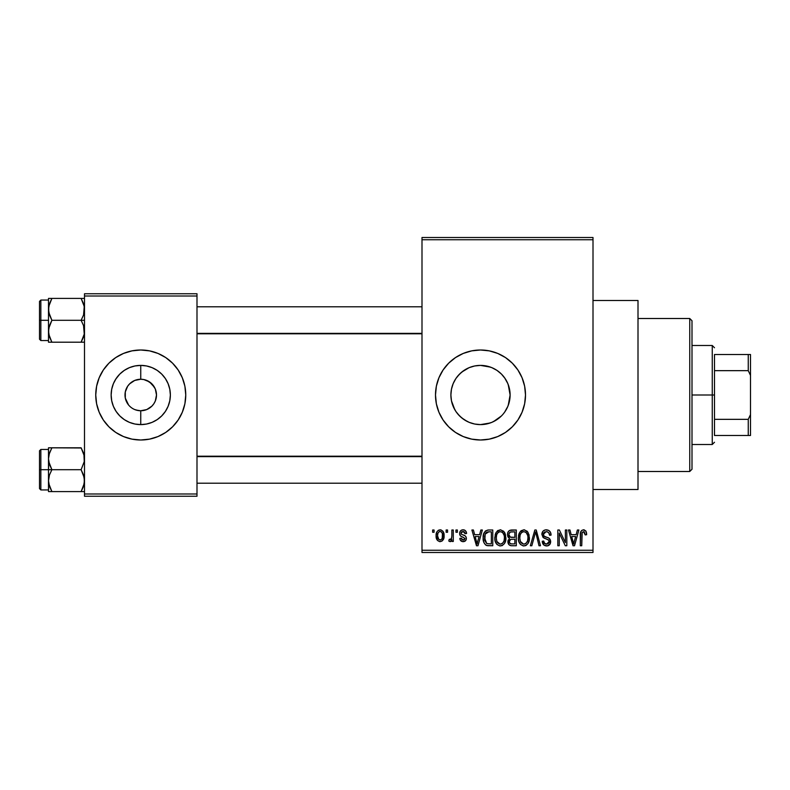<?xml version="1.0" encoding="UTF-8"?>
<svg xmlns="http://www.w3.org/2000/svg" width="790" height="790" viewBox="0 0 790 790"><rect width="100%" height="100%" fill="white"/><g stroke="black" fill="none" stroke-linecap="round" stroke-linejoin="round"><path stroke-width="1.19" d="M140.689 379.249L134.725 380.444L140.699 379.249M128.563 404.974L125.304 398.071L125.304 391.929L127.654 386.251L129.609 383.861L134.725 380.444M130.735 407.156L129.609 406.129M133.293 408.874L131.999 408.094M136.107 410.05L140.561 410.751M474.691 424.032L480.498 424.605A29.605 29.605 0 0 1 450.893 395A29.605 29.605 0 0 1 480.498 365.395L474.662 365.968L469.102 367.666L461.696 372.12L457.627 376.198M457.627 413.802L461.696 417.871L467.344 421.524M454.813 409.724L451.465 400.807L450.893 394.99L451.475 389.144L450.893 394.99L451.465 400.807L453.164 406.386L455.899 411.472M455.899 378.519L454.764 380.355M490.175 422.986L480.498 424.605L474.721 424.042L469.171 422.354L464.046 419.618L459.563 415.935L455.879 411.452L453.144 406.327L451.455 400.777L450.893 395L451.455 389.223L453.144 383.673L455.879 378.548L459.563 374.065L464.046 370.382L469.102 367.666L474.721 365.958L480.498 365.395L490.491 367.123M480.478 350A45 45 0 0 0 471.749 350.859L480.498 350L489.277 350.869L497.72 353.426L505.501 357.584L512.315 363.183L517.914 369.997L522.072 377.778L524.639 386.221L525.498 395L524.639 403.779L522.072 412.222L517.914 420.004L512.315 426.817L505.501 432.416L497.72 436.574L489.277 439.131L480.498 440A45 45 0 0 1 435.497 395A45 45 0 0 1 480.498 350A45 45 0 0 1 525.498 395A45 45 0 0 1 480.498 440L471.719 439.131A45 45 0 0 0 480.478 440M471.689 350.869A45 45 0 0 0 463.315 353.416M463.246 353.436A45 45 0 0 0 455.524 357.574M455.475 357.594A45 45 0 0 0 436.366 386.201L438.924 377.778L443.081 369.997L448.681 363.183L455.504 357.584L463.276 353.426L471.719 350.869M436.357 386.241A45 45 0 0 0 436.357 403.759M436.366 403.799A45 45 0 0 0 455.475 432.406L448.681 426.817L443.081 420.004L438.924 412.222L436.366 403.779L435.497 395L436.366 386.221M455.524 432.426A45 45 0 0 0 463.246 436.564M463.315 436.584A45 45 0 0 0 471.689 439.131M593.004 489.504L638.004 489.504L638.004 300.496L593.004 300.496L638.004 300.496L638.004 489.504L593.004 489.504M115.676 379.249L119.813 374.065L124.297 370.382L129.422 367.646L134.972 365.958L140.748 365.395L140.748 379.249A15.751 15.751 0 0 0 124.998 395A15.751 15.751 0 0 0 140.748 410.751L140.748 424.605A29.605 29.605 0 0 1 111.143 395A29.605 29.605 0 0 1 140.748 365.395L146.525 365.958L152.085 367.646L157.2 370.382L161.683 374.065L165.367 378.548L168.102 383.673L169.791 389.223L170.364 395L169.791 400.777L168.102 406.327L165.367 411.452L161.683 415.935L157.2 419.618L152.085 422.354L146.525 424.042L140.748 424.605L134.972 424.042L129.422 422.354L124.297 419.618L119.813 415.935L116.13 411.452L113.395 406.327L111.706 400.777L111.143 395L111.706 389.223L113.395 383.673L116.13 378.548M115.676 410.751L116.13 411.452M134.725 409.556L138.526 410.593M139.455 410.701L140.748 410.751A15.751 15.751 0 0 1 124.998 395A15.751 15.751 0 0 1 140.748 379.249L143.82 379.556L140.748 379.249A15.751 15.751 0 0 1 156.499 395A15.751 15.751 0 0 1 140.748 410.751L140.887 410.751M127.654 386.251L126.963 387.396M140.729 350A45 45 0 0 0 99.184 377.768L103.332 369.997L108.931 363.183L115.745 357.584L123.526 353.426L131.969 350.869L140.748 350L149.527 350.869L157.97 353.426L165.752 357.584L172.566 363.183L178.165 369.997L182.322 377.778L184.89 386.221L185.749 395L184.89 403.779L182.322 412.222L178.165 420.004L172.566 426.817L165.752 432.416L157.97 436.574L149.527 439.131L140.748 440A45 45 0 0 1 95.748 395A45 45 0 0 1 140.748 350A45 45 0 0 1 185.749 395A45 45 0 0 1 140.748 440L131.969 439.131L123.526 436.574A45 45 0 0 0 140.729 440M99.165 377.798A45 45 0 0 0 99.165 412.202M108.931 426.817A45 45 0 0 0 123.526 436.574L115.745 432.416L108.931 426.817L103.332 420.004L99.175 412.222L96.617 403.779L95.748 395L96.617 386.221L99.175 377.778L103.332 369.997M165.821 379.249L165.367 378.548M165.821 410.751L165.367 411.452M143.82 410.445L140.748 410.751L146.782 409.556L143.82 410.445M154.544 387.396L149.498 381.906L143.82 379.556L146.782 380.444L151.887 383.861L155.304 388.976L156.499 395L155.304 401.024L153.843 403.749L151.887 406.139L146.782 409.556M421.998 239.745L421.998 550.255L593.004 550.255L593.004 239.745L421.998 239.745L421.998 237.504L593.004 237.504L593.004 239.745L593.004 237.504L421.998 237.504L421.998 552.496L593.004 552.496L593.004 239.745L421.998 239.745M446.133 532.253L446.133 530.001L447.565 530.001L447.565 532.253L446.133 532.253L447.565 532.253L447.565 530.001L446.133 530.001L446.133 532.253M451.86 535.936L451.86 530.001L453.292 530.001L453.292 541.456L451.86 541.456L451.86 539.629L450.507 541.604L448.799 541.041L449.204 539.412L451.376 538.849L451.86 535.936L451.594 538.276L450.241 539.61L449.204 539.412L448.799 541.041L450.162 541.663L451.86 539.629L451.86 541.456L453.292 541.456L453.292 530.001L451.86 530.001L451.86 535.936M455.958 532.253L455.958 530.001L457.39 530.001L457.39 532.253L455.958 532.253L457.39 532.253L457.39 530.001L455.958 530.001L455.958 532.253M459.632 533.497L460.126 531.433L461.696 530.041L464.145 529.922L465.824 531.147L466.594 533.477L465.162 533.685L464.56 532.075L463.216 531.443L461.627 531.887L461.064 533.211L461.508 534.307L465.043 535.788L466.13 537.062L466.337 539.037L465.28 540.992L462.506 541.614L460.382 540.251L459.839 538.385L461.271 538.178L461.785 539.521L463.108 540.024L464.362 539.728L464.925 538.355L460.471 535.936L459.632 533.497C459.721 535.492 460.797 536.667 462.861 537.022L464.954 538.622L463.108 540.024L461.271 538.178L459.839 538.385C460.017 540.439 461.123 541.535 463.157 541.663C465.201 541.545 466.278 540.449 466.386 538.395C466.13 536.41 464.954 535.235 462.841 534.879L461.439 534.247L461.064 533.211L462.999 531.433L465.162 533.685L466.594 533.477C466.406 531.236 465.251 530.011 463.098 529.794C460.856 529.981 459.701 531.216 459.632 533.497M479.599 534.702L480.843 530.001L482.344 530.001L477.99 545.752L476.479 545.752L471.906 530.001L473.407 530.001L474.652 534.702L479.599 534.702L474.652 534.702L473.407 530.001L471.906 530.001L476.479 545.752L477.99 545.752L482.344 530.001L480.843 530.001L479.599 534.702M500.337 529.794L503.694 531.265L505.541 534.86L505.63 540.439L504.385 543.648L502.262 545.544L499.655 545.9L496.94 544.448L495.37 541.703L494.817 537.862L495.557 533.517L497.463 530.801L500.337 529.794L496.238 532.203L494.817 537.862C494.57 542.226 496.406 544.922 500.327 545.959C504.336 544.893 506.173 542.138 505.867 537.664L504.454 532.263L500.653 529.804M523.859 529.794L527.216 531.265L529.063 534.86L529.162 540.439L527.918 543.648L525.785 545.544L523.178 545.9L520.462 544.448L518.892 541.703L518.339 537.862L519.079 533.517L520.985 530.801L523.859 529.794L519.761 532.203L518.339 537.862C518.092 542.226 519.929 544.922 523.859 545.959C527.858 544.893 529.695 542.138 529.389 537.664L527.977 532.263L524.491 529.833M584.215 529.853L586.052 531.334L586.664 534.702L585.232 534.909L584.235 531.828L582.171 532.351L581.746 545.752L580.314 545.752L580.561 532.45L581.558 530.534L583.563 529.794C581.045 530.436 579.969 532.193 580.314 535.057L580.314 545.752L581.746 545.752L581.954 532.825L583.494 531.64L585.232 534.909L586.664 534.702L585.805 530.91L583.129 529.823M471.719 439.131L463.276 436.574L455.504 432.416M576.147 534.702L577.381 530.001L578.882 530.001L574.528 545.752L573.027 545.752L568.454 530.001L569.955 530.001L571.19 534.702L576.147 534.702L571.19 534.702L569.955 530.001L568.454 530.001L573.027 545.752L574.528 545.752L578.882 530.001L577.381 530.001L576.147 534.702M565.383 542.602L565.383 530.001L566.815 530.001L566.815 545.752L565.294 545.752L559.251 533.122L559.251 545.752L557.819 545.752L557.819 530.001L559.36 530.001L565.383 542.602L559.36 530.001L557.819 530.001L557.819 545.752L559.251 545.752L559.251 533.122L565.294 545.752L566.815 545.752L566.815 530.001L565.383 530.001L565.383 542.602M541.861 534.366L543.076 531.068L545.426 529.863L548.734 530.386L550.472 532.332L551.064 535.116L549.633 535.314L548.714 532.717L546.897 531.7L544.577 532.006L543.401 533.507L543.964 536.064L549.03 538.227L550.413 540.093L550.067 544.043L547.421 545.89L544.043 545.199L542.276 541.249L543.708 541.041L544.665 543.49L547.065 544.083L548.852 543.007L549.001 540.34L543.086 537.476L541.861 534.366L544.034 538.108L548.774 539.985L549.228 541.585L546.542 544.113C544.715 543.964 543.767 542.947 543.708 541.041L542.276 541.249C542.365 544.113 543.806 545.683 546.581 545.959C549.198 545.732 550.551 544.3 550.66 541.644C550.512 539.264 549.248 537.822 546.858 537.309C544.853 537.101 543.668 536.114 543.293 534.336L546.196 531.64C548.369 531.858 549.514 533.092 549.633 535.314L551.064 535.116C551.005 531.907 549.425 530.13 546.325 529.794C543.51 529.991 542.019 531.512 541.861 534.366M530.347 545.752L534.84 530.001L536.242 530.001L540.479 545.752L538.997 545.752L535.63 531.838L531.838 545.752L530.347 545.752L531.838 545.752L535.63 531.838L538.997 545.752L540.479 545.752L536.242 530.001L534.84 530.001L530.347 545.752M507.496 534.623L508.079 531.986L509.639 530.396L516.295 530.001L516.295 545.752L511.061 545.702L508.967 544.705L507.931 541.318L509.451 538.484L507.921 536.864L507.496 534.623L509.451 538.484L507.911 541.792C508.039 544.33 509.352 545.643 511.851 545.752L516.295 545.752L516.295 530.001L511.861 530.001C508.977 530.12 507.526 531.67 507.496 534.623M483.164 537.96L483.757 533.734L485.396 530.999L487.894 530.031L492.772 530.001L492.772 545.752L487.618 545.692L485.554 544.932L483.786 542.246L483.164 537.96C482.878 541.199 483.994 543.708 486.492 545.456L492.772 545.752L492.772 530.001L488.576 530.001C484.586 530.831 482.779 533.477 483.164 537.96L483.164 538.504M436.11 535.847L436.87 531.887L438.47 530.189L441.087 529.932L443.309 531.848L443.931 537.723L441.995 541.101L439.615 541.624L437.502 540.459L436.11 535.847C435.912 539.017 437.235 540.952 440.099 541.663C443.002 540.933 444.336 538.958 444.089 535.729C444.326 532.509 443.002 530.524 440.099 529.794C437.166 530.544 435.833 532.559 436.11 535.847M432.634 532.253L432.634 530.001L434.066 530.001L434.066 532.253L432.634 532.253L434.066 532.253L434.066 530.001L432.634 530.001L432.634 532.253M84.5 293.752L196.996 293.752L196.996 296.003L84.5 296.003L84.5 493.997L196.996 493.997L196.996 293.752L84.5 293.752L84.5 296.003L84.5 293.752M84.5 496.248L196.996 496.248L196.996 296.003L84.5 296.003L84.5 496.248L84.5 493.997L196.996 493.997L196.996 496.248L84.5 496.248M140.768 440A45 45 0 0 0 182.322 412.232L178.165 420.004M182.332 412.202A45 45 0 0 0 182.332 377.798M172.566 363.183A45 45 0 0 0 140.768 350M182.322 377.778L178.165 369.997M99.175 412.222L103.332 420.004M157.2 370.382L152.085 367.646L146.525 365.958L140.748 365.395A29.605 29.605 0 0 1 170.364 395A29.605 29.605 0 0 1 140.748 424.605L140.748 410.751A15.751 15.751 0 0 0 156.499 395A15.751 15.751 0 0 0 140.748 379.249L140.748 365.395L134.972 365.958L129.422 367.646L124.297 370.382M143.82 379.556L142.98 379.407M142.052 379.299L140.946 379.249M153.843 403.749L154.544 402.604M140.748 410.751L138.694 410.612M421.998 552.496L421.998 550.255L593.004 550.255L593.004 552.496L421.998 552.496M486.324 424.032L480.498 424.605L486.324 424.032L491.864 422.344M493.503 421.603L501.443 415.935L496.95 419.618L491.834 422.354L486.275 424.042M508.217 384.582L510.113 395.02L509.54 400.777L507.851 406.327L504.652 412.133M507.842 406.366L505.867 410.277M509.54 400.797L510.113 395.02L509.53 389.164L510.113 395L508.227 405.398M506.37 380.602L507.842 383.634M509.53 389.164L507.822 383.594L504.642 377.857M501.117 373.749L497.512 370.767M496.969 370.392L493.029 368.17M486.304 365.968L480.498 365.395L486.275 365.958L491.834 367.646L496.95 370.382L501.433 374.065L505.116 378.548L507.851 383.673L509.54 389.223M470.544 367.113L474.691 365.968M474.662 365.968L480.498 365.395A29.605 29.605 0 0 1 510.113 395A29.605 29.605 0 0 1 480.498 424.605M467.838 368.229L469.102 367.666M463.394 370.836L463.997 370.421M455.919 378.499L456.531 377.62M451.465 389.194L453.154 383.634M456.393 412.192L455.909 411.491M464.026 419.599L463.424 419.184M474.642 424.023L470.86 422.996M480.488 424.605L475.817 424.24M480.527 440A45 45 0 0 0 489.257 439.141M489.306 439.131A45 45 0 0 0 497.69 436.584M497.749 436.564A45 45 0 0 0 497.749 353.436M497.69 353.416A45 45 0 0 0 489.306 350.869M489.257 350.859A45 45 0 0 0 480.527 350M517.914 420.004L522.072 412.222M522.072 377.778L517.914 369.997M505.116 411.452L503.368 413.812M503.358 376.178L501.413 374.045M505.096 411.491L507.822 406.406M586.624 533.724L586.496 532.737M580.828 531.611L580.561 532.45M574.33 541.13L573.668 544.113L571.683 536.548L575.663 536.548L574.33 541.13L575.663 536.548L571.683 536.548L572.869 540.874M573.807 543.362L574.133 541.871M550.591 532.598L550.344 532.075M544.034 538.108L545.574 538.662M545.762 538.721L546.522 538.928M549.188 542.108L548.24 543.658M545.386 543.925L543.905 542.207M547.421 545.89L548.221 545.673M549.583 544.725L550.067 544.043M546.858 537.309L543.964 536.064M546.552 531.65L547.569 531.907M535.63 531.838L535.896 533.082M519.079 533.517L518.507 535.65M518.358 538.543L518.398 539.224M518.596 540.567L519.02 542.068M525.222 545.752L526.466 545.139M523.553 544.103L520.383 541.466L519.771 537.911C519.514 534.544 520.877 532.46 523.869 531.64C526.792 532.401 528.155 534.405 527.957 537.644C528.283 541.111 526.91 543.263 523.849 544.113L524.116 544.103M521.282 542.937L523.266 544.063M520.492 541.733L520.926 542.483M523.355 531.67L521.509 532.598L520.176 534.81L519.781 538.365L520.383 541.466M525.775 532.233L523.612 531.65M526.268 543.135L527.582 540.834L527.957 537.644L527.779 535.63L526.17 532.549M508.276 539.945L508 540.844M508.967 544.705L510.281 545.544M508.997 533.833L510.34 532.035L514.863 531.838L514.863 537.368L512.038 537.368C510.083 537.457 509.046 536.538 508.928 534.613L510.271 537.101L514.863 537.368L514.863 531.838L510.705 531.927M509.688 532.46L509.234 533.092M511.525 543.885L512.374 543.905C510.498 544.122 509.491 543.323 509.343 541.535L510.676 539.353L514.863 539.205L514.863 543.905L512.374 543.905L514.863 543.905L514.863 539.205L510.854 539.303L509.629 540.202M509.343 541.535L509.787 543.135L511.249 543.856M505.096 533.517L504.692 532.667M497.967 530.446L497.463 530.801M495.873 532.845L495.123 534.919M494.836 537.121L494.817 537.862M495.073 540.567L496.397 543.787M495.498 542.068L495.982 543.125M501.699 545.752L502.223 545.554M500.031 544.103L496.861 541.466L496.248 537.911C495.992 534.544 497.354 532.46 500.347 531.64C503.269 532.401 504.622 534.405 504.435 537.644C504.761 541.111 503.388 543.263 500.317 544.113L500.593 544.103M497.759 542.937L499.744 544.063M496.969 541.733L497.404 542.483M499.833 531.67L497.986 532.598L496.653 534.81L496.258 538.365L496.861 541.466M502.252 532.233L500.09 531.65M502.746 543.135L504.06 540.834L504.435 537.644L504.257 535.63L502.647 532.549M484.201 532.648L483.638 534.099M483.292 540.133L483.786 542.246M487.045 545.614L488.763 545.752M484.843 540.676L485.159 534.139L488.763 531.838L491.341 531.838L491.341 543.905L486.768 543.599L484.586 537.98L484.843 540.646L486.768 543.599L491.341 543.905L491.341 531.838L488.477 531.848M485.682 533.102L486.522 532.312L485.267 533.862L484.616 537.002M477.782 541.13L477.121 544.113L475.136 536.548L479.115 536.548L477.782 541.13L479.115 536.548L475.136 536.548L476.745 542.483M477.407 542.612L477.585 541.871M466.278 532.105L466.001 531.453M465.824 531.147L464.481 530.041M459.81 534.8L460.471 535.936M460.728 536.143L461.617 536.578M462.387 539.916L461.785 539.521M444.089 535.729L444.079 535.225M443.309 531.848L442.726 531.028M436.445 532.974L436.268 533.823M436.278 537.802L436.574 538.889M443.812 538.306L443.931 537.723M444.059 536.726L444.079 536.232M439.388 531.561L437.996 533.033L437.541 535.739C437.334 533.526 438.174 532.095 440.06 531.433C442.015 532.055 442.874 533.487 442.657 535.739C442.874 537.941 442.035 539.363 440.139 540.024C438.193 539.402 437.324 537.97 437.541 535.739L438.845 539.57L440.82 539.896L442.212 538.434L442.43 533.655L441.353 531.887L439.724 531.463M573.086 541.673L573.293 542.483M524.382 544.073L525.864 543.481M500.86 544.073L502.341 543.481M488.19 531.868L486.522 532.312M477.121 544.113L477.259 543.362M124.297 419.618L129.422 422.354L134.972 424.042L140.748 424.605L146.525 424.042L152.085 422.354L157.2 419.618M689.749 318.498L692 320.75L692 469.25L689.749 471.502L638.004 471.502L689.749 471.502L689.749 318.498L638.004 318.498L689.749 318.498L689.749 471.502L692 469.25L692 320.75L689.749 318.498M48.753 461.627L48.496 469.704L51.893 469.704L49.454 464.411L48.496 458.753L49.444 453.124L51.893 447.802L81.113 447.802L84.254 455.87L84.254 461.587L81.113 469.704L51.893 469.704L48.753 461.627M81.222 447.989L48.496 447.802L48.496 469.704L39.5 469.704L39.5 488.595L39.5 450.804L39.5 469.704L40.853 469.704L40.853 449.451L40.853 469.704L48.496 469.704L48.496 480.656L49.444 475.027L51.893 469.704L81.113 469.704L84.254 477.772L84.254 483.48L81.113 491.597L51.893 491.597L49.454 486.304L48.496 480.656L48.496 491.597L84.5 491.597L81.113 491.597L83.552 486.294L81.113 491.597L83.543 486.304L84.5 480.656L83.543 474.997L81.113 469.704L84.254 461.587L83.938 454.418M48.694 483.204L48.496 491.597L51.893 491.597L48.743 483.51M49.069 484.981L51.893 491.597M51.893 447.802L49.444 453.114L51.893 447.802L48.496 447.802L51.893 447.802L49.089 454.319M48.743 447.802L49.444 447.802L48.496 447.802L48.694 456.195M48.496 480.952L49.444 475.027L51.893 469.704L48.496 469.704L48.496 480.656M40.853 469.704L40.853 489.948L40.853 469.704M49.069 454.378L48.753 455.87M81.113 491.597L83.552 491.597M81.113 447.802L83.562 453.124M421.998 456.63L196.996 456.63L421.998 456.63M196.996 333.37L421.998 333.37L196.996 333.37M714.496 354.503L714.496 370.658L714.496 354.503L748.249 354.503L714.496 354.503M714.496 395L714.496 370.658L714.496 419.342L714.496 395L712.254 395L714.496 395M692 345.497L712.254 345.497L712.254 395L712.254 345.497L714.496 347.748M692 395L712.254 395L692 395M714.496 435.497L714.496 419.342L714.496 435.497L750.5 435.497L750.5 414.612L748.249 419.342L714.496 419.342L748.249 419.342L748.249 435.497L748.249 419.342L750.5 414.612L750.5 435.497L714.496 435.497M692 444.503L712.254 444.503L712.254 395L712.254 444.503L714.496 442.252M750.5 354.503L748.249 354.503L748.249 370.658L750.5 375.388L750.5 414.612L750.5 354.503L750.5 375.388L748.249 370.658L748.249 354.503L750.5 354.503M714.496 370.658L748.249 370.658L714.496 370.658M84.254 328.373L84.254 334.081L81.113 342.198L83.552 336.886L81.113 342.198L51.893 342.198L49.454 336.905L48.496 331.247L49.444 325.628L51.893 320.296L48.753 312.228L48.743 306.52L51.893 298.403L49.444 303.716L51.893 298.403L48.496 298.403L48.496 320.296L39.5 320.296L39.5 339.196L39.5 301.405L39.5 320.296L40.853 320.296L40.853 340.549L40.853 320.296L48.496 320.296L48.496 342.198L84.5 342.198L81.113 342.198L84.254 334.081L83.543 325.589L84.254 328.373M81.113 320.296L83.543 325.589L81.113 320.296L51.893 320.296L84.5 320.296L81.113 320.296L83.562 314.973L81.113 320.296M48.694 333.805L48.743 328.413L51.893 320.296L49.454 315.003L48.496 309.344L48.496 342.198L49.444 342.198L48.496 342.198M49.069 335.582L49.444 336.876M83.938 305.019L84.5 309.344L83.562 314.973L84.254 306.471L81.113 298.403L51.893 298.403L81.113 298.403L83.543 303.696L81.113 298.403L83.552 298.403L81.113 298.403M84.5 298.403L83.552 298.403L84.5 298.403M48.496 300.052L40.853 300.052L40.853 320.296L40.853 300.052L39.5 301.405M49.444 298.403L48.496 298.403L48.496 309.344L49.444 303.725L51.893 298.403L48.743 298.403L51.893 298.403M51.785 342.011L48.743 334.111M48.743 342.198L51.893 342.198M83.859 304.723L83.562 303.725L83.859 304.723M81.113 342.198L84.254 342.198M49.444 491.597L48.743 491.597L49.444 491.597M49.138 454.132L49.444 453.124M83.859 485.277L83.562 486.275M49.148 304.713L49.444 303.725M83.859 335.869L83.562 336.876M48.496 449.451L40.853 449.451L39.5 450.804M48.496 489.948L40.853 489.948L39.5 488.595M196.996 483.204L421.998 483.204M196.996 456.195L421.998 456.195M421.998 306.797L196.996 306.797M421.998 333.805L196.996 333.805M48.496 340.549L40.853 340.549L39.5 339.196"/></g></svg>
